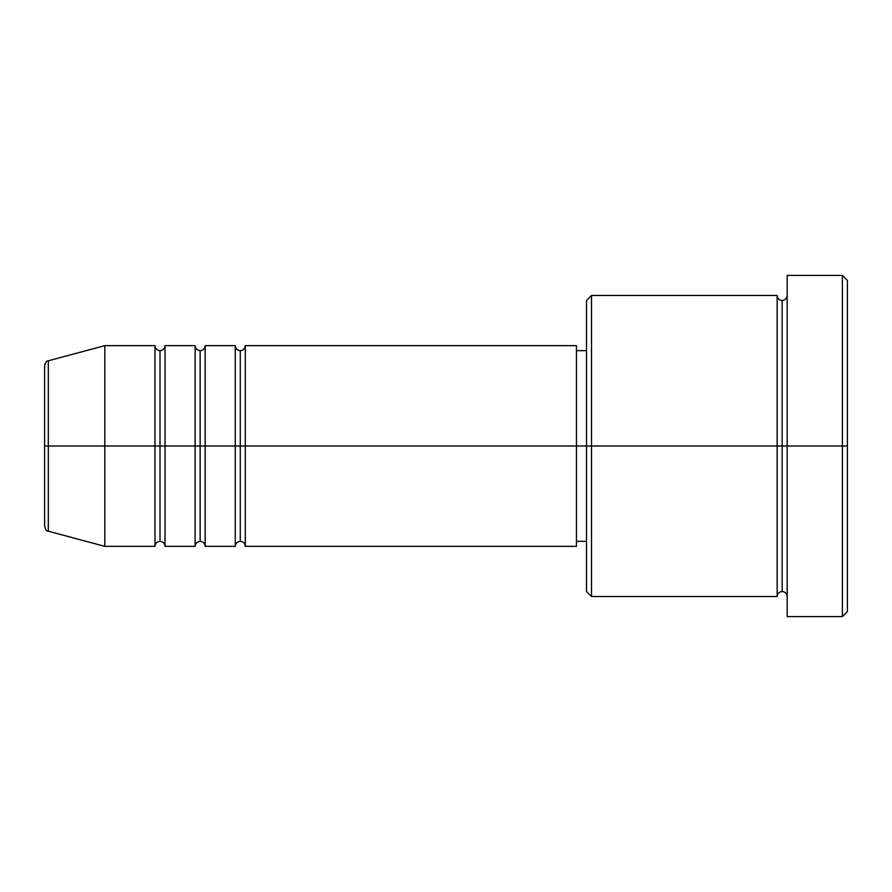 <?xml version="1.0" encoding="UTF-8"?>
<svg xmlns="http://www.w3.org/2000/svg" width="892" height="892" viewBox="0 0 892 892"><rect width="100%" height="100%" fill="white"/><g stroke="black" fill="none" stroke-linecap="round" stroke-linejoin="round"><path stroke-width="0.67" stroke-dasharray="4.46 3.34" d="M44.6 526.369L44.6 446L44.6 526.369L44.6 446L48.324 446L48.324 531.208L48.324 446L104.81 446L104.81 546.35L104.81 446L154.985 446L154.985 345.65L154.985 446L165.02 446L165.02 345.65L165.02 446L195.125 446L195.125 345.65L195.125 446L205.16 446L205.16 345.65L205.16 446L235.265 446L235.265 345.65L235.265 446L245.3 446L245.3 345.65L245.3 446L576.455 446L576.455 546.35L576.455 446L591.508 446L591.508 596.525L591.508 446L777.155 446L777.155 295.475L777.155 446L787.19 446L787.19 295.475L787.19 446L787.19 295.475L787.19 446L847.4 446L847.4 611.577L847.4 280.423L847.4 446L842.383 446L842.383 616.595L842.383 446L787.19 446L787.19 275.405L787.19 616.595L787.19 295.475L787.19 596.525L787.19 446L787.19 596.525L787.19 446L787.19 596.525L787.19 446L782.173 446L782.173 300.493L782.173 591.508L782.173 446L777.155 446L777.155 596.525M245.3 546.35L245.3 446L240.282 446L240.282 350.668L240.282 541.332L240.282 446L235.265 446L235.265 546.35M205.16 546.35L205.16 446L200.143 446L200.143 350.668L200.143 541.332L200.143 446L195.125 446L195.125 546.35M165.02 546.35L165.02 446L160.002 446L160.002 350.668L160.002 541.332L160.002 446L154.985 446L154.985 546.35M586.49 591.508L586.49 446L586.49 591.508M777.155 295.475L777.155 446L586.49 446L586.49 350.668L586.49 464.598L586.49 300.493L586.49 446L576.455 446L576.455 541.332L576.455 345.65L576.455 541.332L576.455 350.668L576.455 446L245.3 446L245.3 345.65M48.324 531.208L48.324 360.792M195.125 345.65L195.125 446L165.02 446L165.02 345.65M154.985 345.65L154.985 446L104.81 446L104.81 345.65L104.81 446L44.6 446L44.6 365.631M842.383 275.405L842.383 446L842.383 275.405M591.508 446L591.508 295.475L591.508 446M586.49 464.598L586.49 541.332L586.49 464.598M235.265 345.65L235.265 446L205.16 446L205.16 345.65M777.155 446L777.155 596.525L777.155 446M782.173 446L782.173 591.508L782.173 446M154.985 446L154.985 546.35L154.985 446M165.02 446L165.02 546.35L165.02 446M160.002 446L160.002 541.332L160.002 446M195.125 446L195.125 546.35L195.125 446M205.16 446L205.16 546.35L205.16 446M200.143 446L200.143 541.332L200.143 446M235.265 446L235.265 546.35L235.265 446M245.3 446L245.3 546.35L245.3 446M240.282 446L240.282 541.332L240.282 446M44.6 446L44.6 365.631L44.6 446M48.324 446L48.324 360.792L48.324 446"/><path stroke-width="1.34" d="M44.6 446L44.6 526.369C45.559 529.815 46.797 531.42 48.324 531.208L48.324 446L48.324 531.208L48.324 446L44.6 446L44.6 365.631L44.6 446L104.81 446L48.324 446L48.324 360.792C46.797 360.58 45.559 362.185 44.6 365.631L44.6 446M787.19 596.525C786.878 593.492 785.205 591.82 782.173 591.508C779.14 591.82 777.467 593.492 777.155 596.525L777.155 295.475L777.155 446L782.173 446L782.173 300.493L782.173 446L782.173 300.493L782.173 446L787.19 446L787.19 616.595L787.19 275.405L787.19 446L842.383 446L842.383 616.595L842.383 446L847.4 446L847.4 280.423L847.4 611.577L847.4 446L591.508 446L591.508 596.525L591.508 446L576.455 446L576.455 546.35L576.455 446L245.3 446L245.3 345.65L245.3 446L240.282 446L240.282 350.668L240.282 446L235.265 446L235.265 345.65L235.265 446L205.16 446L205.16 345.65L205.16 446L200.143 446L200.143 350.668L200.143 446L195.125 446L195.125 345.65L195.125 446L165.02 446L165.02 345.65L165.02 446L160.002 446L160.002 350.668L160.002 446L154.985 446L154.985 345.65L154.985 446L104.81 446L104.81 546.35L104.81 446L154.985 446L154.985 345.65L104.81 345.65L104.81 446L104.81 345.65L48.324 360.792M245.3 546.35C244.988 543.317 243.315 541.645 240.282 541.332C237.25 541.645 235.577 543.317 235.265 546.35L235.265 446L240.282 446L240.282 350.668L240.282 541.332L240.282 446L240.282 541.332L240.282 446L245.3 446L245.3 546.35L576.455 546.35M205.16 546.35C204.848 543.317 203.175 541.645 200.143 541.332C197.11 541.645 195.437 543.317 195.125 546.35L195.125 446L200.143 446L200.143 350.668L200.143 541.332L200.143 446L200.143 541.332L200.143 446L205.16 446L205.16 546.35L235.265 546.35M165.02 546.35C164.708 543.317 163.035 541.645 160.002 541.332C156.97 541.645 155.297 543.317 154.985 546.35L154.985 446L160.002 446L160.002 350.668L160.002 541.332L160.002 446L160.002 541.332L160.002 446L165.02 446L165.02 546.35L195.125 546.35M154.985 345.65C155.297 348.683 156.97 350.355 160.002 350.668C163.035 350.355 164.708 348.683 165.02 345.65L165.02 446L195.125 446L195.125 345.65C195.437 348.683 197.11 350.355 200.143 350.668C203.175 350.355 204.848 348.683 205.16 345.65L205.16 446L235.265 446L235.265 345.65C235.577 348.683 237.25 350.355 240.282 350.668C243.315 350.355 244.988 348.683 245.3 345.65L245.3 446L576.455 446L576.455 345.65L576.455 446L586.49 446L586.49 591.508L586.49 300.493L586.49 446L777.155 446L777.155 295.475L591.508 295.475L591.508 446L591.508 295.475L586.49 300.493M842.383 446L842.383 275.405L842.383 446M777.155 446L777.155 596.525L777.155 446M782.173 446L782.173 591.508L782.173 446M154.985 446L154.985 546.35L154.985 446M165.02 446L165.02 546.35L165.02 446M195.125 446L195.125 546.35L195.125 446M205.16 446L205.16 546.35L205.16 446M235.265 446L235.265 546.35L235.265 446M245.3 446L245.3 546.35L245.3 446M777.155 596.525L591.508 596.525L586.49 591.508M787.19 616.595L842.383 616.595L847.4 611.577M777.155 295.475C777.467 298.508 779.14 300.18 782.173 300.493C785.205 300.18 786.878 298.508 787.19 295.475M586.49 541.332L576.455 541.332M154.985 546.35L104.81 546.35L48.324 531.208M195.125 345.65L165.02 345.65M847.4 280.423L842.383 275.405L787.19 275.405M586.49 350.668L576.455 350.668M576.455 345.65L245.3 345.65M235.265 345.65L205.16 345.65"/></g></svg>
